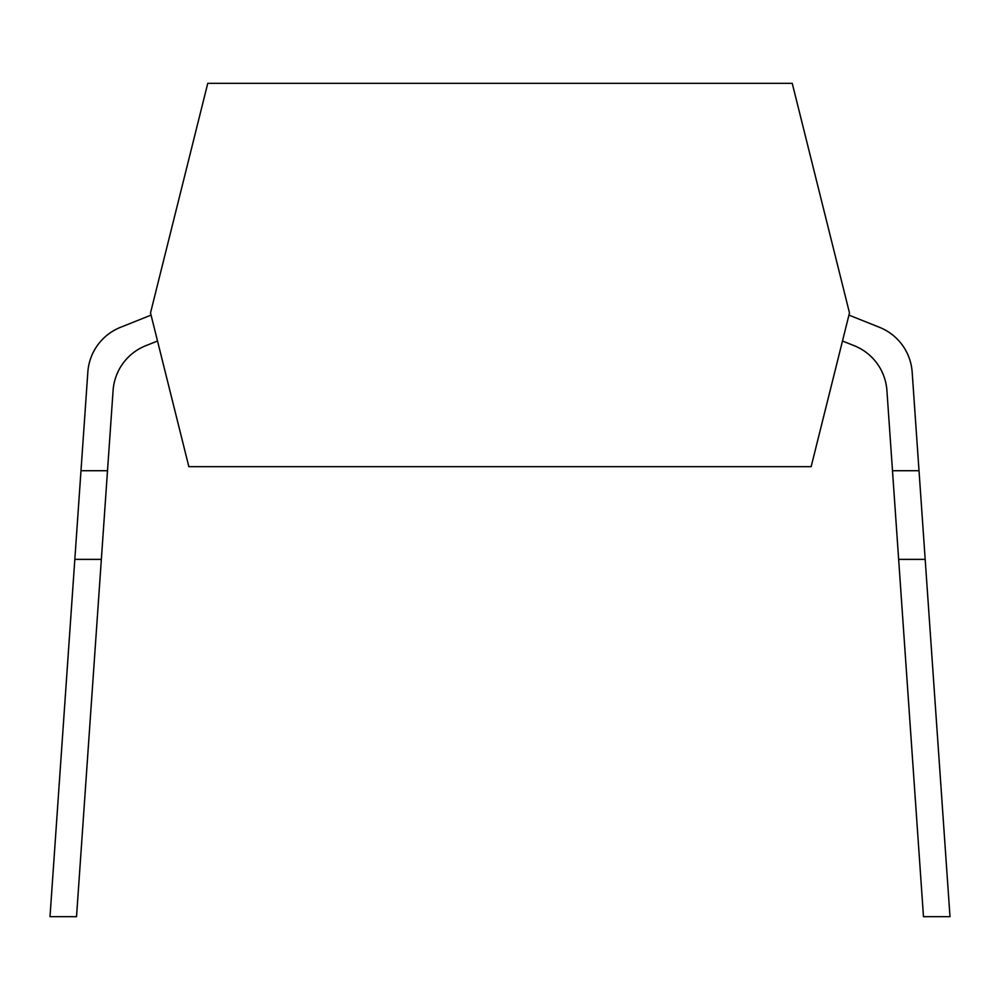 <?xml version="1.0" encoding="UTF-8"?>
<svg xmlns="http://www.w3.org/2000/svg" width="1000" height="1000" viewBox="0 0 1000 1000"><rect width="100%" height="100%" fill="white"/><g stroke="black" fill="none" stroke-linecap="round" stroke-linejoin="round"><path stroke-width="1.5" d="M207.763 83.338L150.512 312.913L188.85 466.662L811.15 466.662L849.488 312.913L792.237 83.338L207.763 83.338M925.175 559.375L898.65 559.375L923.475 916.663L950 916.663L912.163 372.088A52.088 52.088 0 0 0 879.538 327.337L848.938 315.113M120.463 327.337L151.062 315.113L120.463 327.337A52.088 52.088 0 0 0 87.837 372.088L80.988 470.712L107.513 470.712L113.088 390.5A52.088 52.088 0 0 1 145.7 345.737L157.525 341.012M842.475 341.012L854.3 345.737A52.088 52.088 0 0 1 886.912 390.5L892.487 470.712L919.013 470.712L912.163 372.088M854.3 345.737A52.088 52.088 0 0 1 886.912 390.5A52.088 52.088 0 0 0 854.3 345.737A52.088 52.088 0 0 1 886.912 390.5M74.825 559.375L101.35 559.375L76.525 916.663L50 916.663L80.988 470.712M101.35 559.375L107.513 470.712M898.65 559.375L892.487 470.712"/></g></svg>
